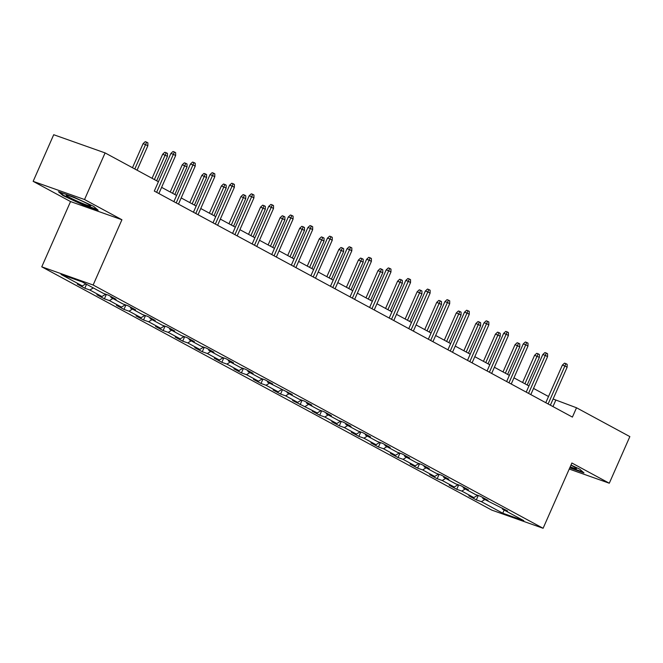 <?xml version="1.0" encoding="UTF-8"?>
<svg xmlns="http://www.w3.org/2000/svg" width="663" height="663" viewBox="0 0 663 663"><rect width="100%" height="100%" fill="white"/><g stroke="black" fill="none" stroke-linecap="round" stroke-linejoin="round"><path stroke-width="0.99" d="M41.761 266.824L491.731 510.087L543.105 528.278L93.135 285.015L41.761 266.824L70.543 201.56L121.926 219.743L84.532 199.53L33.15 181.347L70.543 201.56M33.15 181.347L53.711 134.722L105.094 152.913L84.532 199.53M502.239 508.057L502.496 509.151L507.568 510.941L482.921 498.568L487.993 500.358L480.468 496.289L475.396 494.499L463.354 487.985L468.418 489.775L460.893 485.706L455.821 483.915L443.779 477.401L448.843 479.192L441.318 475.122L436.246 473.332L424.204 466.818L429.268 468.608L421.743 464.539L416.671 462.749L404.629 456.235L409.693 458.025L402.168 453.956L397.096 452.166L385.054 445.652L390.117 447.45L382.592 443.373L377.52 441.583L365.479 435.069L370.542 436.867L363.017 432.79L357.945 431L345.904 424.486L350.967 426.284L343.442 422.215L338.37 420.417L326.329 413.903L331.392 415.701L323.867 411.632L318.795 409.833L306.754 403.319L311.817 405.118L304.292 401.049L299.22 399.25L287.178 392.736L292.242 394.535L267.603 382.153L272.667 383.952L265.142 379.882L260.07 378.084L248.028 371.578L253.092 373.368L245.567 369.299L240.495 367.501L228.453 360.995L233.517 362.785L225.992 358.716L220.92 356.926L208.878 350.412L213.942 352.202L206.417 348.133L201.345 346.343L189.303 339.829L194.367 341.619L186.842 337.55L181.77 335.76L169.728 329.246L174.792 331.036L167.267 326.967L162.195 325.177L150.153 318.663L155.217 320.453L147.692 316.384L142.62 314.594L130.578 308.08L135.642 309.878L128.116 305.8L123.045 304.01L111.003 297.496L116.066 299.295L108.541 295.217L103.469 293.427L82.137 281.891L61.037 274.424L82.361 285.952L77.298 284.162L84.823 288.231L86.563 284.286M502.496 509.151L523.828 520.679L502.728 513.212L481.396 501.676L476.324 499.885L478.255 495.51M84.823 288.231L89.895 290.029L101.936 296.535L96.873 294.745L104.398 298.814L109.47 300.612L121.511 307.118L116.448 305.328L123.973 309.397L129.045 311.187L141.086 317.701L136.023 315.911L143.548 319.98L148.62 321.77L160.661 328.284L155.598 326.494L163.123 330.564L168.195 332.354L180.237 338.868L175.173 337.077L182.698 341.147L187.77 342.937L199.812 349.451L194.748 347.661L202.273 351.73L207.345 353.52L219.387 360.034L214.323 358.235L221.848 362.313L226.92 364.103L238.962 370.617L233.898 368.819L241.423 372.896L246.495 374.686L258.537 381.2L253.473 379.402L260.998 383.471L266.07 385.269L278.112 391.783L273.048 389.985L280.573 394.054L285.645 395.852L297.687 402.366L292.623 400.568L317.262 412.95L312.198 411.151L319.723 415.22L324.795 417.019L336.837 423.524L331.773 421.734L339.299 425.803L344.37 427.602L356.412 434.108L351.349 432.317L358.874 436.387L363.946 438.185L375.987 444.691L370.924 442.901L378.449 446.97L383.521 448.76L395.562 455.274L390.499 453.484L398.024 457.553L403.096 459.343L415.137 465.857L410.074 464.067L417.599 468.136L422.671 469.926L434.713 476.44L429.649 474.65L437.174 478.719L442.246 480.509L454.288 487.023L449.224 485.233L456.749 489.302L461.821 491.092L473.863 497.606L468.799 495.808L476.324 499.885M158.888 193.538L175.637 155.556L173.374 154.338L170.88 153.451L154.305 191.068L572.409 417.093L576.52 407.77L553.116 399.002M482.664 497.474L482.921 498.568M473.863 497.606L477.609 495.278M461.821 491.092L465.211 488.987M463.089 486.899L463.354 487.985M454.288 487.023L458.034 484.694M442.246 480.509L445.635 478.404M443.514 476.316L443.779 477.401M434.713 476.44L438.458 474.111M422.671 469.926L426.06 467.821M423.939 465.733L424.204 466.818M415.137 465.857L418.883 463.528M403.096 459.343L406.485 457.238M404.364 455.15L404.629 456.235M395.562 455.274L399.308 452.945M383.521 448.76L386.91 446.655M384.789 444.566L385.054 445.652M375.987 444.691L379.733 442.37M363.946 438.185L367.335 436.072M365.214 433.983L365.479 435.069M356.412 434.108L360.158 431.787M344.37 427.602L347.76 425.489M345.638 423.4L345.904 424.486M336.837 423.524L340.583 421.204M324.795 417.019L328.185 414.914M326.063 412.817L326.329 413.903M317.262 412.95L321.008 410.621M305.22 406.436L308.61 404.331M306.488 402.234L306.754 403.319M297.687 402.366L301.433 400.038M285.645 395.852L289.035 393.747M286.913 391.651L287.178 392.736M278.112 391.783L281.858 389.454M266.07 385.269L269.46 383.164M267.338 381.068L267.603 382.153M258.537 381.2L262.283 378.871M246.495 374.686L249.885 372.581M247.763 370.484L248.028 371.578M238.962 370.617L242.708 368.288M226.92 364.103L230.31 361.998M228.188 359.901L228.453 360.995M219.387 360.034L223.141 357.705M207.345 353.52L210.735 351.415M208.613 349.326L208.878 350.412M199.812 349.451L203.566 347.122M187.77 342.937L191.159 340.832M189.038 338.743L189.303 339.829M180.237 338.868L183.991 336.539M168.195 332.354L171.584 330.249M169.463 328.16L169.728 329.246M160.661 328.284L164.416 325.956M148.62 321.77L152.009 319.665M149.888 317.577L150.153 318.663M141.086 317.701L144.841 315.373M129.045 311.187L132.434 309.082M130.313 306.994L130.578 308.08M121.511 307.118L125.266 304.798M109.47 300.612L112.859 298.499M110.738 296.411L111.003 297.496M101.936 296.535L105.69 294.215M89.895 290.029L93.284 287.916M82.361 285.952L85.759 283.847M569.235 469.048L609.289 483.219L629.85 436.602L576.52 407.77M609.289 483.219L571.896 463.006L543.105 528.278M158.424 181.745L105.094 152.913M121.926 219.743L93.135 285.015M548.525 396.524L533.541 388.427M528.95 385.941L513.966 377.844M509.375 375.357L494.391 367.261M489.8 364.774L474.816 356.677M470.224 354.191L455.241 346.094M450.649 343.608L435.666 335.511M431.074 333.025L416.091 324.928M411.499 322.442L396.515 314.345M391.924 311.867L376.94 303.762M372.349 301.284L357.365 293.179M352.774 290.701L337.79 282.595M333.199 280.118L318.215 272.012M313.624 269.534L298.64 261.429M294.049 258.951L279.065 250.854M274.474 248.368L259.49 240.271M254.899 237.785L239.915 229.688M235.324 227.202L220.34 219.105M215.748 216.619L200.765 208.522M196.173 206.036L181.19 197.939M176.598 195.452L161.615 187.356M502.728 513.212L504.195 510.062M481.396 501.676L484.786 499.57M552.967 406.585L555.693 400.402M104.398 298.814L106.329 294.438M123.973 309.397L125.904 305.021M143.548 319.98L145.479 315.605M163.123 330.564L165.054 326.188M182.698 341.147L184.629 336.771M202.273 351.73L204.204 347.354M221.848 362.313L223.779 357.937M241.423 372.896L243.354 368.52M260.998 383.471L262.929 379.095M280.573 394.054L282.504 389.678M300.148 404.637L302.079 400.261M319.723 415.22L321.654 410.845M339.299 425.803L341.23 421.428M358.874 436.387L360.805 432.011M378.449 446.97L380.38 442.594M398.024 457.553L399.955 453.177M417.599 468.136L419.53 463.76M437.174 478.719L439.105 474.343M456.749 489.302L458.68 484.926M62.819 195.477L82.66 204.759L98.132 210.237L93.765 206.425L73.916 197.143L58.443 191.665L62.819 195.477L63.06 194.922M569.757 467.863L583.995 472.901L579.619 469.089L570.992 465.053M82.85 204.328L82.66 204.759M170.88 153.451L173.002 151.496L174.394 151.993L156.625 192.32M174.394 151.993L175.645 152.664L175.637 155.556M143.109 143.622L145.23 141.667L146.622 142.155L147.874 142.835L147.866 145.727L143.109 143.622L132.484 167.714M146.622 142.155L134.813 168.982M147.866 145.727L137.075 170.2M81.002 202.803A13.285 1.036 -156.2 0 0 90.558 205.762A13.285 1.036 -156.2 0 0 75.905 198.361A13.285 1.036 -156.2 0 0 66.466 195.137A13.285 1.036 -156.2 0 0 81.002 202.803M97.163 209.392L82.693 204.27L63.457 195.27L59.927 192.187M570.213 466.818A13.285 1.036 -156.2 0 0 576.42 468.426A13.285 1.036 -156.2 0 0 573.338 466.437A13.285 1.036 -156.2 0 0 570.934 465.194M583.026 472.056L569.948 467.423M176.201 202.903L192.95 164.921L190.455 164.034L192.577 162.079L193.969 162.568L192.95 164.921L195.212 166.14L178.463 204.121M190.455 164.034L173.872 201.643M193.969 162.568L195.22 163.247L195.212 166.14M195.776 213.486L212.525 175.504L210.03 174.618L212.152 172.662L213.544 173.151L212.525 175.504L214.787 176.723L198.038 214.704M210.03 174.618L193.447 212.226M213.544 173.151L214.795 173.83L214.787 176.723M162.684 154.206L164.805 152.25L166.198 152.739L167.449 153.418L167.441 156.311L162.684 154.206L152.051 178.297M166.198 152.739L154.388 179.565M167.441 156.311L156.65 180.784M182.259 164.789L184.38 162.833L185.773 163.322L187.024 164.001L187.016 166.894L182.259 164.789L170.242 192.021M185.773 163.322L172.579 193.281M187.016 166.894L174.833 194.508M215.351 224.069L232.1 186.088L229.605 185.201L231.727 183.245L233.119 183.734L232.1 186.088L234.362 187.306L217.613 225.287M229.605 185.201L213.022 222.801M233.119 183.734L234.37 184.413L234.362 187.306M234.926 234.652L251.675 196.671L249.18 195.784L251.302 193.828L252.694 194.317L251.675 196.671L253.937 197.889L237.188 235.871M249.18 195.784L232.597 233.384M252.694 194.317L253.946 194.997L253.937 197.889M254.501 245.235L271.25 207.254L268.755 206.367L270.877 204.411L272.269 204.9L271.25 207.254L273.512 208.472L256.763 246.454M268.755 206.367L252.172 243.967M272.269 204.9L273.521 205.58L273.512 208.472M201.834 175.372L203.955 173.416L205.348 173.905L206.599 174.584L206.591 177.477L201.834 175.372L189.817 202.605M205.348 173.905L192.154 203.864M206.591 177.477L194.408 205.091M221.409 185.955L223.53 183.999L224.923 184.488L226.174 185.168L226.166 188.06L221.409 185.955L209.392 213.188M224.923 184.488L211.729 214.447M226.166 188.06L213.983 215.666M240.984 196.538L243.106 194.582L244.498 195.071L245.749 195.751L245.741 198.643L240.984 196.538L228.967 223.771M244.498 195.071L231.304 225.03M245.741 198.643L233.558 226.249M260.559 207.121L262.681 205.165L264.073 205.654L265.324 206.334L265.316 209.226L260.559 207.121L248.542 234.354M264.073 205.654L250.879 235.614M265.316 209.226L253.133 236.832M280.134 217.704L282.256 215.748L283.648 216.237L284.899 216.917L284.891 219.809L280.134 217.704L268.117 244.937M283.648 216.237L270.454 246.197M284.891 219.809L272.708 247.415M299.709 228.287L301.831 226.323L303.223 226.821L304.474 227.5L304.466 230.392L299.709 228.287L287.692 255.52M303.223 226.821L290.029 256.78M304.466 230.392L292.284 257.998M319.284 238.862L321.406 236.906L322.798 237.404L324.05 238.083L324.041 240.976L319.284 238.862L307.267 266.103M322.798 237.404L309.604 267.363M324.041 240.976L311.859 268.581M338.859 249.445L340.981 247.49L342.373 247.987L343.625 248.658L343.616 251.55L338.859 249.445L326.842 276.678M342.373 247.987L329.179 277.946M343.616 251.55L331.434 279.164M358.434 260.029L360.556 258.073L361.948 258.57L363.2 259.241L363.191 262.134L358.434 260.029L346.418 287.261M361.948 258.57L348.755 288.529M363.191 262.134L351.009 289.748M378.009 270.612L380.131 268.656L381.523 269.145L382.775 269.824L382.766 272.717L378.009 270.612L365.993 297.844M381.523 269.145L368.33 299.112M382.766 272.717L370.584 300.331M397.585 281.195L399.706 279.239L401.098 279.728L402.35 280.408L402.342 283.3L397.585 281.195L385.568 308.428M401.098 279.728L387.905 309.687M402.342 283.3L390.159 310.914M417.16 291.778L419.281 289.822L420.673 290.311L421.925 290.991L421.917 293.883L417.16 291.778L405.143 319.011M420.673 290.311L407.48 320.27M421.917 293.883L409.734 321.497M436.735 302.361L438.856 300.405L440.249 300.894L441.5 301.574L441.492 304.466L436.735 302.361L424.718 329.594M440.249 300.894L427.055 330.854M441.492 304.466L429.309 332.08M456.31 312.944L458.431 310.988L459.824 311.477L461.075 312.157L461.067 315.049L456.31 312.944L444.293 340.177M459.824 311.477L446.63 341.437M461.067 315.049L448.884 342.663M475.885 323.527L478.006 321.572L479.399 322.061L480.65 322.74L480.642 325.632L475.885 323.527L463.868 350.76M479.399 322.061L466.205 352.02M480.642 325.632L468.459 353.238M495.46 334.111L497.581 332.155L498.974 332.644L500.225 333.323L500.217 336.216L495.46 334.111L483.443 361.343M498.974 332.644L485.78 362.603M500.217 336.216L488.034 363.821M515.035 344.694L517.157 342.738L518.549 343.227L519.8 343.906L519.792 346.799L515.035 344.694L503.018 371.926M518.549 343.227L505.355 373.186M519.792 346.799L507.609 374.404M274.076 255.81L290.825 217.837L288.33 216.95L290.452 214.994L291.844 215.483L290.825 217.837L293.087 219.055L276.338 257.037M288.33 216.95L271.747 254.551M291.844 215.483L293.096 216.163L293.087 219.055M293.651 266.393L310.4 228.42L307.905 227.533L310.027 225.577L311.419 226.066L310.4 228.42L312.663 229.638L295.913 267.62M307.905 227.533L291.322 265.134M311.419 226.066L312.671 226.746L312.663 229.638M313.226 276.977L329.975 238.995L327.481 238.116L329.602 236.161L330.994 236.65L329.975 238.995L332.238 240.221L315.489 278.203M327.481 238.116L310.897 275.717M330.994 236.65L332.246 237.329L332.238 240.221M332.801 287.56L349.55 249.578L347.056 248.7L349.177 246.744L350.57 247.233L349.55 249.578L351.813 250.805L335.064 288.786M347.056 248.7L330.472 286.3M350.57 247.233L351.821 247.912L351.813 250.805M352.376 298.143L369.125 260.161L366.631 259.283L368.752 257.319L370.145 257.816L369.125 260.161L371.388 261.388L354.639 299.369M366.631 259.283L350.039 296.883M370.145 257.816L371.396 258.495L371.388 261.388M371.951 308.726L388.7 270.744L386.206 269.858L388.327 267.902L389.72 268.399L388.7 270.744L390.963 271.971L374.214 309.944M386.206 269.858L369.614 307.466M389.72 268.399L390.971 269.079L390.963 271.971M391.526 319.309L408.275 281.327L405.781 280.441L407.902 278.485L409.295 278.982L408.275 281.327L410.538 282.546L393.789 320.527M405.781 280.441L389.189 318.049M409.295 278.982L410.546 279.662L410.538 282.546M411.101 329.892L427.85 291.911L425.356 291.024L427.478 289.068L428.87 289.565L427.85 291.911L430.113 293.129L413.364 331.11M425.356 291.024L408.764 328.633M428.87 289.565L430.121 290.237L430.113 293.129M430.677 340.475L447.426 302.494L444.931 301.607L447.053 299.651L448.445 300.14L447.426 302.494L449.688 303.712L432.939 341.694M444.931 301.607L428.339 339.216M448.445 300.14L449.696 300.82L449.688 303.712M450.252 351.059L467.001 313.077L464.506 312.19L466.628 310.234L468.02 310.723L467.001 313.077L469.263 314.295L452.514 352.277M464.506 312.19L447.915 349.799M468.02 310.723L469.271 311.403L469.263 314.295M469.827 361.642L486.576 323.66L484.081 322.773L486.203 320.817L487.595 321.306L486.576 323.66L488.838 324.878L472.089 362.86M484.081 322.773L467.49 360.374M487.595 321.306L488.846 321.986L488.838 324.878M489.402 372.225L506.151 334.243L503.656 333.356L505.778 331.401L507.17 331.89L506.151 334.243L508.413 335.461L491.656 373.443M503.656 333.356L487.065 370.957M507.17 331.89L508.422 332.569L508.413 335.461M508.977 382.808L525.726 344.826L523.231 343.94L525.353 341.984L526.745 342.473L525.726 344.826L527.988 346.045L511.231 384.026M523.231 343.94L506.64 381.54M526.745 342.473L527.997 343.152L527.988 346.045M528.552 393.383L545.301 355.409L542.806 354.523L544.928 352.567L546.32 353.056L545.301 355.409L547.563 356.628L530.806 394.609M542.806 354.523L526.215 392.123M546.32 353.056L547.572 353.735L547.563 356.628M548.127 403.966L564.876 365.993L562.381 365.106L564.503 363.15L565.895 363.639L564.876 365.993L567.138 367.211L550.381 405.192M562.381 365.106L545.79 402.706M565.895 363.639L567.147 364.319L567.138 367.211M534.602 355.277L536.732 353.321L538.124 353.81L539.375 354.49L539.367 357.382L534.602 355.277L522.593 382.51M538.124 353.81L524.93 383.769M539.367 357.382L527.184 384.988"/></g></svg>
